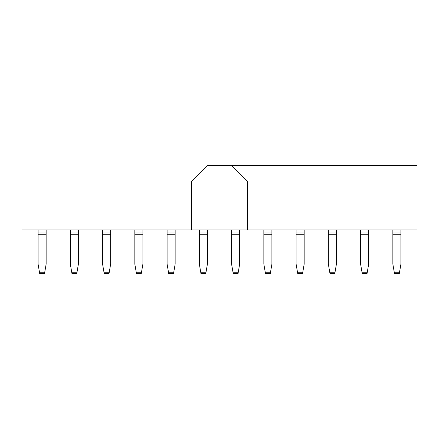 <?xml version="1.0" encoding="UTF-8"?>
<svg xmlns="http://www.w3.org/2000/svg" width="439" height="439" viewBox="0 0 439 439"><rect width="100%" height="100%" fill="white"/><g stroke="black" fill="none" stroke-linecap="round" stroke-linejoin="round"><path stroke-width="0.66" d="M21.95 229.981L21.95 165.476L21.95 229.981L191.442 229.981L21.95 229.981M417.05 229.981L191.442 229.981L247.558 229.981L247.558 181.603L247.558 229.981L417.05 229.981L417.05 165.476L417.05 229.981M207.565 165.476L417.05 165.476L207.565 165.476L191.442 181.603L191.442 229.981L191.442 181.603L207.565 165.476M247.558 181.603L231.435 165.476L247.558 181.603M304.167 232.001L304.167 264.086L304.167 229.981L304.167 232.001L296.1 232.001L296.1 229.981L296.1 232.001L304.167 232.001M271.911 232.001L271.911 264.086L271.911 229.981L271.911 232.001L263.85 232.001L263.85 229.981L263.85 232.001L271.911 232.001M239.656 232.001L239.656 264.086L239.656 229.981L239.656 232.001L231.594 232.001L231.594 229.981L231.594 232.001L239.656 232.001M207.406 232.001L207.406 264.086L207.406 229.981L207.406 232.001L199.344 232.001L199.344 229.981L199.344 232.001L207.406 232.001M175.15 232.001L175.15 264.086L175.15 229.981L175.15 232.001L167.089 232.001L167.089 229.981L167.089 232.001L175.15 232.001M142.9 232.001L142.9 264.086L142.9 229.981L142.9 232.001L134.833 232.001L134.833 229.981L134.833 232.001L142.9 232.001M110.644 232.001L110.644 264.086L110.644 229.981L110.644 232.001L102.583 232.001L102.583 229.981L102.583 232.001L110.644 232.001M400.922 232.001L400.922 264.086L400.922 229.981L400.922 232.001L392.861 232.001L392.861 229.981L392.861 232.001L400.922 232.001M368.672 232.001L368.672 264.086L368.672 229.981L368.672 232.001L360.606 232.001L360.606 229.981L360.606 232.001L368.672 232.001M336.417 232.001L336.417 264.086L336.417 229.981L336.417 232.001L328.356 232.001L328.356 229.981L328.356 232.001L336.417 232.001M78.394 232.001L78.394 264.086L78.394 229.981L78.394 232.001L70.328 232.001L70.328 229.981L70.328 232.001L78.394 232.001M46.139 232.001L46.139 264.086L46.139 229.981L46.139 232.001L38.078 232.001L38.078 229.981L38.078 232.001L46.139 232.001M102.583 264.086L102.583 232.001L102.583 234.239L110.644 234.239L102.583 234.239L102.583 264.086L104.059 272.745L109.168 272.745L110.644 264.086L109.031 273.524L109.168 272.745L104.059 272.745L102.583 264.086M134.833 264.086L134.833 232.001L134.833 234.239L142.9 234.239L134.833 234.239L134.833 264.086L136.315 272.745L141.418 272.745L142.9 264.086L141.287 273.524L141.418 272.745L136.315 272.745L134.833 264.086M167.089 264.086L167.089 232.001L167.089 234.239L175.15 234.239L167.089 234.239L167.089 264.086L168.571 272.745L173.674 272.745L175.15 264.086L173.537 273.524L173.674 272.745L168.571 272.745L167.089 264.086M199.344 264.086L199.344 232.001L199.344 234.239L207.406 234.239L199.344 234.239L199.344 264.086L200.821 272.745L205.924 272.745L207.406 264.086L205.792 273.524L205.924 272.745L200.821 272.745L199.344 264.086M231.594 264.086L231.594 232.001L231.594 234.239L239.656 234.239L231.594 234.239L231.594 264.086L233.076 272.745L238.179 272.745L239.656 264.086L238.048 273.524L238.179 272.745L233.076 272.745L231.594 264.086M263.85 264.086L263.85 232.001L263.85 234.239L271.911 234.239L263.85 234.239L263.85 264.086L265.326 272.745L270.429 272.745L271.911 264.086L270.298 273.524L270.429 272.745L265.326 272.745L263.85 264.086M296.1 264.086L296.1 232.001L296.1 234.239L304.167 234.239L296.1 234.239L296.1 264.086L297.582 272.745L302.685 272.745L304.167 264.086L302.553 273.524L302.685 272.745L297.582 272.745L296.1 264.086M328.356 264.086L328.356 232.001L328.356 234.239L336.417 234.239L328.356 234.239L328.356 264.086L329.832 272.745L334.941 272.745L336.417 264.086L334.803 273.524L334.941 272.745L329.832 272.745L328.356 264.086M360.606 264.086L360.606 232.001L360.606 234.239L368.672 234.239L360.606 234.239L360.606 264.086L362.087 272.745L367.191 272.745L368.672 264.086L367.059 273.524L367.191 272.745L362.087 272.745L360.606 264.086M392.861 264.086L392.861 232.001L392.861 234.239L400.922 234.239L392.861 234.239L392.861 264.086L394.337 272.745L399.446 272.745L400.922 264.086L399.309 273.524L399.446 272.745L394.337 272.745L392.861 264.086M38.078 264.086L38.078 232.001L38.078 234.239L46.139 234.239L38.078 234.239L38.078 264.086L39.554 272.745L44.663 272.745L46.139 264.086L44.526 273.524L44.663 272.745L39.554 272.745L38.078 264.086M70.328 264.086L70.328 232.001L70.328 234.239L78.394 234.239L70.328 234.239L70.328 264.086L71.809 272.745L76.913 272.745L78.394 264.086L76.781 273.524L76.913 272.745L71.809 272.745L70.328 264.086M104.197 273.524L104.059 272.745L104.197 273.524L109.031 273.524L104.197 273.524M136.447 273.524L136.315 272.745L136.447 273.524L141.287 273.524L136.447 273.524M168.702 273.524L168.571 272.745L168.702 273.524L173.537 273.524L168.702 273.524M200.952 273.524L200.821 272.745L200.952 273.524L205.792 273.524L200.952 273.524M233.208 273.524L233.076 272.745L233.208 273.524L238.048 273.524L233.208 273.524M265.463 273.524L265.326 272.745L265.463 273.524L270.298 273.524L265.463 273.524M297.713 273.524L297.582 272.745L297.713 273.524L302.553 273.524L297.713 273.524M329.969 273.524L329.832 272.745L329.969 273.524L334.803 273.524L329.969 273.524M362.219 273.524L362.087 272.745L362.219 273.524L367.059 273.524L362.219 273.524M394.474 273.524L394.337 272.745L394.474 273.524L399.309 273.524L394.474 273.524M39.691 273.524L39.554 272.745L39.691 273.524L44.526 273.524L39.691 273.524M71.941 273.524L71.809 272.745L71.941 273.524L76.781 273.524L71.941 273.524"/></g></svg>
